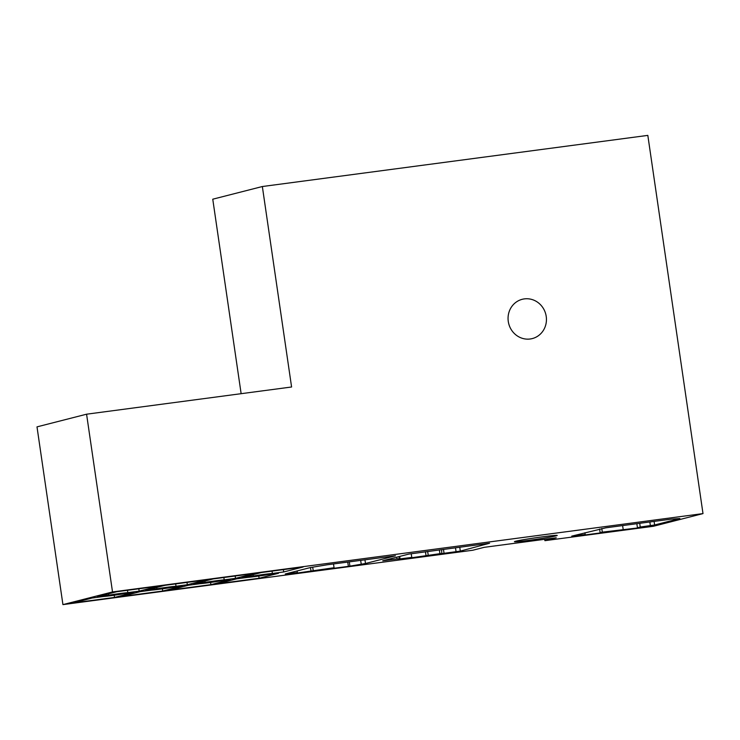 <?xml version="1.0" encoding="UTF-8"?>
<svg xmlns="http://www.w3.org/2000/svg" width="740" height="740" viewBox="0 0 740 740"><rect width="100%" height="100%" fill="white"/><g stroke="black" fill="none" stroke-linecap="round" stroke-linejoin="round"><path stroke-width="1.11" d="M86.58 414.197L112.517 591.945L62.928 604.617L37 426.869L86.58 414.197L291.588 386.992L262.349 186.526L212.759 199.199L241.138 393.689M262.349 186.526L647.824 135.383L703 513.597L653.42 526.279L544.908 540.672L556.212 537.777L484.127 547.341L472.814 550.236L62.928 604.617M508.278 321.465A20.276 19.12 -104.3 0 1 522.227 299.302A20.276 19.12 -104.3 0 1 546.222 316.424A20.276 19.12 -104.3 0 1 532.273 338.587A20.276 19.12 -104.3 0 1 508.278 321.465M544.705 539.312L544.908 540.672M515.595 541.245A21.627 0.805 171.7 0 0 514.429 541.68A21.627 0.805 171.7 0 0 532.356 539.867A21.627 0.805 171.7 0 0 556.064 535.871A21.627 0.805 171.7 0 0 557.229 535.436A21.627 0.805 171.7 0 0 539.303 537.259A21.627 0.805 171.7 0 0 515.595 541.245M112.517 591.945L703 513.597M127.493 590.298L127.826 592.638L139.148 591.14L158.545 586.182L116.809 591.713L97.412 596.671L108.734 595.173L108.54 593.832M127.826 592.638A14.865 0.555 171.7 0 0 108.734 595.173M103.517 596.505A14.865 0.555 171.7 0 0 122.609 593.97L133.931 592.472L114.534 597.43L72.797 602.971L92.195 598.013L103.517 596.505M441.604 549.607L441.808 553.603L460.326 551.106L489.566 543.243L408.804 554.094L382.746 560.772L397.019 558.968L396.751 557.174M442.168 553.465L439.911 553.677L439.366 549.903M398.953 556.61L399.267 558.755L397.824 559.172L411.773 557.414L402.051 559.144L439.911 553.677M399.267 558.755L397.019 558.968M327.432 564.75L310.439 567.543L285.214 573.99L297.406 572.51L289.238 574.203L334.064 567.719L326.543 569.254L349.317 566.239L365.477 563.501L395.456 555.814L327.432 564.75M585.211 534.484L578.347 535.843L601.111 532.828L605.542 532.06L600.131 532.689L602.304 532.134L638.426 527.879L642.857 527.111L637.436 527.74L640.257 527.019L654.632 524.975L679.857 518.527L671.559 519.091L605.792 527.824L571.752 536.13L585.211 534.484L584.952 532.754M175.676 583.906L176.018 586.246L187.331 584.748L206.728 579.781L165.001 585.322L145.595 590.279L156.917 588.781L156.723 587.44M176.018 586.246A14.865 0.555 171.7 0 0 156.917 588.781M151.7 590.113A14.865 0.555 171.7 0 0 170.792 587.579L182.114 586.08L162.717 591.038L120.981 596.57L140.378 591.612L151.7 590.113M223.859 577.515L224.202 579.855L235.524 578.347L254.921 573.389L213.185 578.93L193.788 583.888L205.1 582.389L204.906 581.048M224.202 579.855A14.865 0.555 171.7 0 0 205.1 582.389M199.883 583.721A14.865 0.555 171.7 0 0 218.985 581.187L230.297 579.688L210.9 584.646L169.164 590.178L188.561 585.22L199.883 583.721M272.043 571.123L272.385 573.463L283.707 571.955L303.104 566.997L261.368 572.538L241.971 577.496L253.293 575.998L253.089 574.647M272.385 573.463A14.865 0.555 171.7 0 0 253.293 575.998M248.067 577.33A14.865 0.555 171.7 0 0 267.168 574.795L278.481 573.287L259.083 578.255L217.347 583.786L236.754 578.828L248.067 577.33M139.148 591.14L138.805 588.799M114.534 597.43L114.21 595.238M411.773 557.414L411.227 553.659M426.036 555.786L425.454 551.744M428.22 555.231L427.664 551.457M297.406 572.51L297.175 570.929M311.013 571.049L310.504 567.534M313.196 570.494L312.706 567.173M334.064 567.719L333.509 563.945M348.327 566.1L347.735 562.058M349.844 565.712L349.289 561.854M640.257 527.019L639.721 523.319M637.436 527.74L636.844 523.698M623.173 529.368L622.618 525.585M602.304 532.134L601.768 528.471M600.131 532.689L599.594 529.017M187.331 584.748L186.989 582.408M162.717 591.038L162.393 588.846M235.524 578.347L235.181 576.007M210.9 584.646L210.585 582.454M283.707 571.955L283.364 569.615M259.083 578.255L258.769 576.062M399.702 556.415L400.072 558.968M443.473 549.357L444.065 553.4M456.081 551.799L455.489 547.766M459.753 547.193L460.326 551.106M361.231 564.195L360.667 560.346M364.94 559.773L365.477 563.501M654.632 524.975L654.105 521.413M650.377 525.678L649.84 521.977"/></g></svg>
